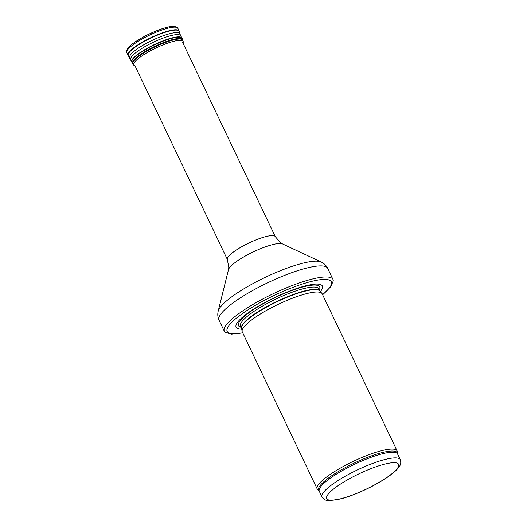 <?xml version="1.0" encoding="UTF-8"?>
<svg xmlns="http://www.w3.org/2000/svg" width="527" height="527" viewBox="0 0 527 527"><rect width="100%" height="100%" fill="white"/><g stroke="black" fill="none" stroke-linecap="round" stroke-linejoin="round"><path stroke-width="0.79" d="M319.039 490.94A43.583 9.269 154.5 0 1 344.151 468.207A43.583 9.269 154.5 0 1 397.463 453.536L397.292 451.626A44.255 9.414 154.5 0 0 397.101 450.895A44.255 9.414 154.5 0 0 343.163 466.527A44.255 9.414 154.5 0 0 317.214 488.997A44.255 9.414 154.5 0 0 317.662 489.609L319.296 491.316A43.366 9.223 154.5 0 1 344.724 469.293A43.366 9.223 154.5 0 1 397.589 453.971L400.303 459.663A43.366 9.223 154.5 0 0 347.445 474.985A43.366 9.223 154.5 0 0 322.017 497.007C323.703 499.642 326.266 500.861 329.691 500.65L340.323 499.016C348.248 496.941 357.016 493.615 366.64 489.03C375.758 484.636 383.511 480.123 389.881 475.499C393.544 472.831 396.33 470.334 398.241 468.002C400.612 465.42 401.297 462.64 400.303 459.663M397.101 450.895L322.168 293.809A44.255 9.414 154.5 0 0 321.865 293.341A44.255 9.414 154.5 0 0 268.236 309.441A44.255 9.414 154.5 0 0 242.117 331.384A44.255 9.414 154.5 0 0 242.288 331.911L317.214 488.997M320.376 291.622A47.792 10.165 154.5 0 0 309.389 284.975A47.792 10.165 154.5 0 0 264.132 302.926A47.792 10.165 154.5 0 0 241.722 329.144M322.649 294.81L330.666 286.833L333.229 280.996A60.183 12.806 154.5 0 0 332.959 279.415A60.183 12.806 154.5 0 0 259.6 300.68A60.183 12.806 154.5 0 0 224.318 331.233A60.183 12.806 154.5 0 0 225.372 332.438L231.59 334.131L242.769 332.912M350.053 478.384A39.828 8.472 -25.5 0 1 398.274 466.955A39.828 8.472 -25.5 0 1 339.619 499.036A39.828 8.472 -25.5 0 1 350.053 478.384M321.865 293.341L319.803 290.957A43.418 9.236 154.5 0 0 267.182 306.754A43.418 9.236 154.5 0 0 241.564 328.275L242.117 331.384M241.583 328.374L240.529 326.173A43.366 9.223 154.5 0 1 265.957 304.151A43.366 9.223 154.5 0 1 318.815 288.829L319.869 291.029A43.366 9.223 154.5 0 0 267.044 306.431A43.366 9.223 154.5 0 0 241.577 328.367M319.322 289.89A44.979 9.572 154.5 0 0 305.093 286.411A44.979 9.572 154.5 0 0 264.857 302.794A44.979 9.572 154.5 0 0 241.037 327.227M322.583 294.672A57.706 12.279 154.5 0 0 320.429 279.699A57.706 12.279 154.5 0 0 260.997 302.155A57.706 12.279 154.5 0 0 242.703 332.774M332.959 279.415L327.682 268.355A60.183 12.806 154.5 0 0 254.324 289.613A60.183 12.806 154.5 0 0 219.041 320.172L224.318 331.233M282.492 243.909A30.375 6.462 154.5 0 0 246.359 255.45A30.375 6.462 154.5 0 0 228.481 269.672L228.817 267.749L227.381 259.534A26.554 5.645 154.5 0 1 242.947 246.056A26.554 5.645 154.5 0 1 275.311 236.676L280.786 242.96L282.492 243.909L321.141 261.985A57.891 12.312 154.5 0 0 252.275 283.981A57.891 12.312 154.5 0 0 218.204 311.082C217.44 314.323 217.717 317.353 219.041 320.172M153.772 31.943A25.882 5.507 154.5 0 0 144.76 36.244L154.003 31.844A27.233 5.79 154.5 0 0 144.543 36.356A27.233 5.79 154.5 0 0 127.047 50.678M176.137 27.266A27.233 5.79 154.5 0 0 154.003 31.844C163.225 28.102 169.602 26.271 173.146 26.35C176.565 26.89 177.981 27.299 177.401 27.569L177.902 28.346A28.32 6.028 154.5 0 0 149.721 35.052A28.32 6.028 154.5 0 0 126.776 52.733L126.493 51.85C125.913 52.133 126.487 50.77 128.219 47.779C130.386 44.979 135.828 41.172 144.543 36.356L144.76 36.244M177.902 28.346L179.009 30.955A28.194 6.001 154.5 0 0 150.953 37.628A28.194 6.001 154.5 0 0 128.114 55.23L132.547 63.563L135.202 66.277M179.009 30.955L179.173 31.422A28.162 5.988 154.5 0 0 151.111 37.957A28.162 5.988 154.5 0 0 128.364 55.658M179.173 31.422L179.924 33.899A27.766 5.909 154.5 0 0 152.244 40.342A27.766 5.909 154.5 0 0 129.82 57.792M179.924 33.899L180.662 35.645A27.674 5.889 154.5 0 0 153.186 42.318A27.674 5.889 154.5 0 0 130.716 59.472M180.662 35.645L181.92 37.904A27.832 5.922 154.5 0 0 154.286 44.617A27.832 5.922 154.5 0 0 131.678 61.87M181.92 37.904L182.138 38.346A27.839 5.922 154.5 0 0 154.437 44.933A27.839 5.922 154.5 0 0 131.888 62.318M182.138 38.346L182.685 39.644A27.773 5.909 154.5 0 0 155.05 46.218A27.773 5.909 154.5 0 0 132.547 63.563M182.685 39.644L182.935 40.434A27.694 5.889 154.5 0 0 155.307 46.765A27.694 5.889 154.5 0 0 133.002 64.248M182.935 40.434L183.238 41.752A27.397 5.83 154.5 0 0 155.906 48.016A27.397 5.83 154.5 0 0 133.838 65.308M322.017 497.007L319.296 491.316M397.463 453.536L397.589 453.971M321.141 261.985C324.145 263.428 326.325 265.549 327.682 268.355M228.481 269.672L218.204 311.082M275.311 236.676L182.592 42.285M227.381 259.534L134.662 65.144M126.776 52.733L128.114 55.23M183.132 43.418L183.238 41.752"/></g></svg>
